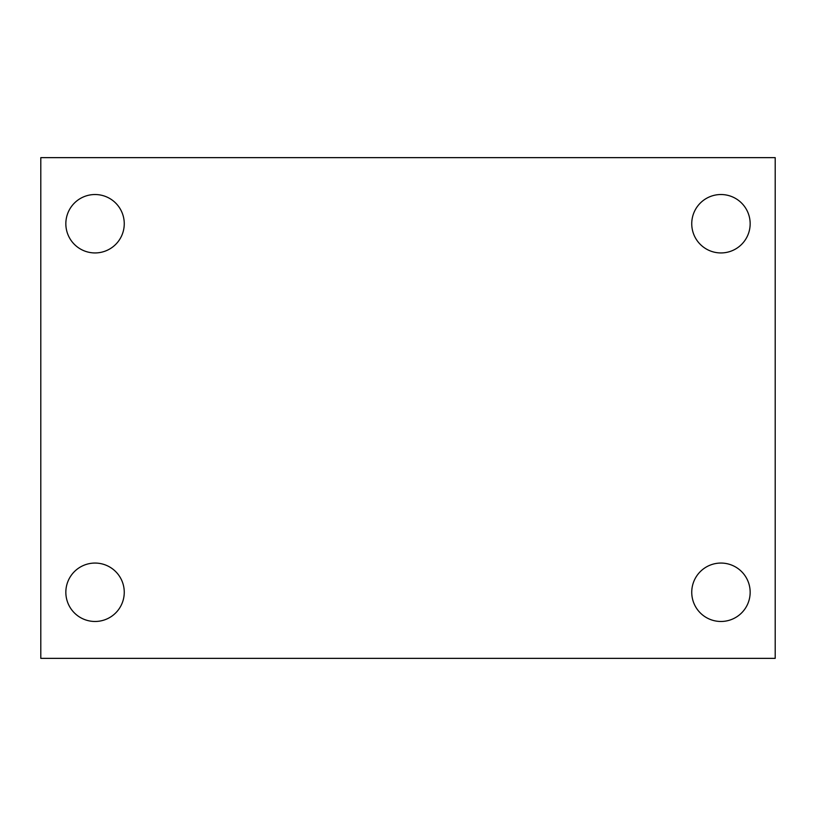 <?xml version="1.0" encoding="UTF-8"?>
<svg xmlns="http://www.w3.org/2000/svg" width="816" height="816" viewBox="0 0 816 816"><rect width="100%" height="100%" fill="white"/><g stroke="black" fill="none" stroke-linecap="round" stroke-linejoin="round"><path stroke-width="1.22" d="M40.8 157.641L775.2 157.641L775.2 658.359L40.8 658.359L40.8 157.641M95.044 563.06A29.213 29.213 0 0 1 124.256 592.263A29.213 29.213 0 0 1 95.044 621.476A29.213 29.213 0 0 1 65.841 592.263A29.213 29.213 0 0 1 95.044 563.06M720.956 563.06A29.213 29.213 0 0 1 750.159 592.263A29.213 29.213 0 0 1 720.956 621.476A29.213 29.213 0 0 1 691.744 592.263A29.213 29.213 0 0 1 720.956 563.06M720.956 194.524A29.213 29.213 0 0 1 750.159 223.737A29.213 29.213 0 0 1 720.956 252.94A29.213 29.213 0 0 1 691.744 223.737A29.213 29.213 0 0 1 720.956 194.524M95.044 194.524A29.213 29.213 0 0 1 124.256 223.737A29.213 29.213 0 0 1 95.044 252.94A29.213 29.213 0 0 1 65.841 223.737A29.213 29.213 0 0 1 95.044 194.524"/></g></svg>
